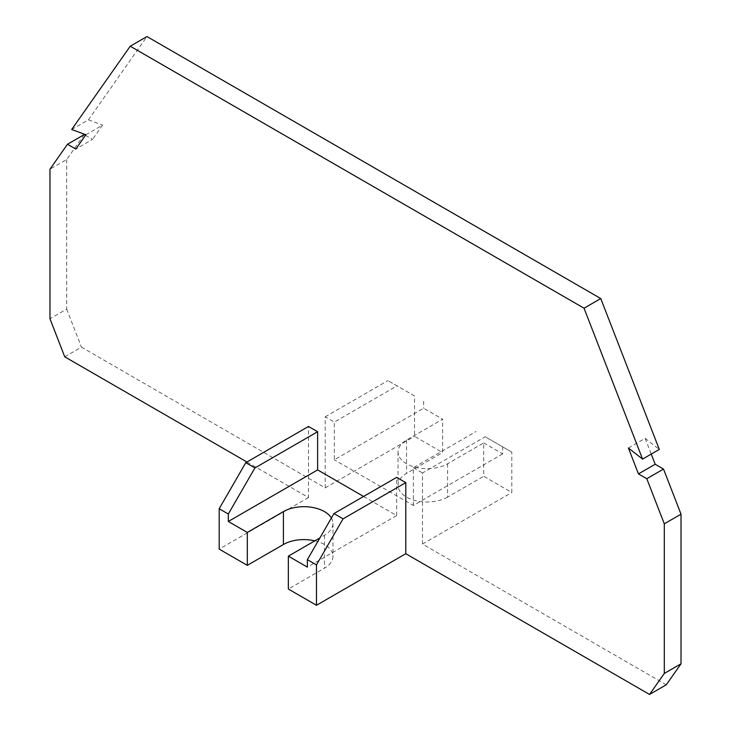 <?xml version="1.0" encoding="UTF-8"?>
<svg xmlns="http://www.w3.org/2000/svg" width="731" height="731" viewBox="0 0 731 731"><rect width="100%" height="100%" fill="white"/><g stroke="black" fill="none" stroke-linecap="round" stroke-linejoin="round"><path stroke-width="0.55" stroke-dasharray="3.65 2.74" d="M628.413 448.021L645.135 438.362L659.307 449.428M666.261 684.792L422.509 544.065L422.509 472.975L485.21 436.772L511.81 452.133L511.81 492.502L483.694 476.265L483.694 442.913L447.591 463.756A29.021 16.758 180 0 1 415.957 467.392A29.021 16.758 180 0 1 398.039 451.913A29.021 16.758 180 0 1 406.546 440.062L442.648 419.219L423.642 408.245L334.341 459.808L334.341 422.07L397.043 385.867L387.923 380.604L414.523 395.964L414.523 436.334L442.648 452.571L442.648 419.219M422.509 544.065L511.81 492.502M447.591 463.756L447.582 497.107L483.694 476.265M246.932 462.01L308.491 497.546L308.491 426.465M308.491 497.546L219.19 549.109M511.81 452.133L485.21 436.772M363.599 496.459L396.659 515.547L307.358 567.11M331.39 518.014A29.021 16.758 180 0 1 332.961 523.442A29.021 16.758 180 0 1 324.454 535.293L319.895 537.925M85.472 135.336L92.545 139.411L75.823 149.069M396.659 515.547L396.659 477.37M414.523 395.964L397.043 385.867M423.642 401.228L423.642 408.245M64.739 356.819L81.461 347.161L325.213 487.897L325.213 416.807L334.341 422.07M325.213 416.807L387.923 380.604M314.869 540.83A29.021 16.758 180 0 1 332.952 556.355A29.021 16.758 180 0 1 324.454 568.197L288.352 589.04M84.202 134.605L66.704 159.504L49.982 169.163M66.704 159.504L66.704 309.112L49.982 318.771M483.694 442.913L502.69 453.887L502.69 446.869M71.702 129.478L88.424 119.829L146.958 36.55M502.69 453.887L413.38 505.45L334.341 459.808M447.582 497.107A29.021 16.758 180 0 1 415.957 500.744A29.021 16.758 180 0 1 398.039 485.265A29.021 16.758 180 0 1 406.546 473.414L442.648 452.571M85.865 134.778L102.587 125.12L92.545 139.411M325.213 487.897L414.523 436.334M413.38 505.45L413.38 467.712L476.091 431.509M645.135 438.362L651.239 454.088M66.704 309.112L81.461 347.161M88.424 119.829L102.587 125.12M413.38 467.712L422.509 472.975M324.454 535.293L324.454 568.197M406.546 440.062L406.546 473.414M332.961 523.442L332.952 556.355M398.039 451.913L398.039 485.265"/><path stroke-width="1.1" d="M600.763 298.559L146.958 36.55L130.237 46.208L584.042 308.208L600.763 298.559L659.307 449.428L642.586 459.086L628.413 448.021L638.455 473.907L655.177 464.249L663.52 469.064L646.798 478.723L664.296 523.835L681.018 514.176L681.018 663.794L664.296 673.452L664.296 523.835M228.31 521.468L317.62 469.905L317.62 431.729L254.909 467.931L228.31 514.012L228.31 521.468L247.306 532.442L247.306 565.346L283.409 544.504A29.021 16.758 180 0 1 314.869 540.83M254.909 467.931L245.79 462.668L308.491 426.465L317.62 431.729M247.306 532.442L283.409 511.599A29.021 16.758 180 0 1 331.39 518.014M245.79 462.668L219.19 508.739L219.19 549.109L247.306 565.346M319.895 537.925L288.352 556.136L307.358 567.11L307.358 559.644L333.957 513.573L396.659 477.37L405.787 482.634L343.077 518.836L333.957 513.573M317.62 469.905L363.599 496.459M85.472 135.336L84.202 134.605L67.48 144.254L75.823 149.069L85.865 134.778L71.702 129.478L130.237 46.208M584.042 308.208L642.586 459.086M246.932 462.01L64.739 356.819L49.982 318.771L49.982 169.163L67.48 144.254M681.018 663.794L666.261 684.792L649.539 694.45L405.787 553.714L405.787 482.634M649.539 694.45L664.296 673.452M646.798 478.723L638.455 473.907M681.018 514.176L663.52 469.064M228.31 514.012L219.19 508.739M343.077 518.836L316.477 564.908L316.477 605.277L288.352 589.04L288.352 556.136M405.787 553.714L316.477 605.277M651.239 454.088L655.177 464.249M316.477 564.908L307.358 559.644M283.409 511.599L283.409 544.504"/></g></svg>
